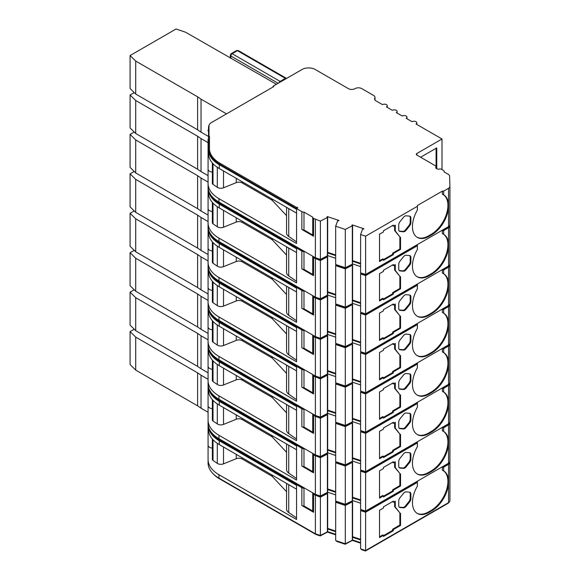 <?xml version="1.0" encoding="UTF-8"?>
<svg xmlns="http://www.w3.org/2000/svg" width="580" height="580" viewBox="0 0 580 580"><rect width="100%" height="100%" fill="white"/><g stroke="black" fill="none" stroke-linecap="round" stroke-linejoin="round"><path stroke-width="0.87" d="M404.804 492.21A3.712 2.146 120 0 0 403.484 493.377L400.04 497.662A3.712 2.146 120 0 0 398.728 501.048L398.728 505.644A3.712 2.146 120 0 0 399.497 507.348A3.712 2.146 120 0 0 400.04 507.514L403.484 507.826A3.712 2.146 120 0 0 406.116 506.304L409.56 502.019A3.712 2.146 120 0 0 410.879 498.633L410.879 494.037A3.712 2.146 120 0 0 410.103 492.333A3.712 2.146 120 0 0 409.56 492.166L406.116 491.854A3.712 2.146 120 0 0 404.804 492.21M312.736 493.391L312.736 511.031L303.985 505.977A2.784 1.61 180 0 1 301.861 505.513L313.548 512.263L313.548 494.435L320.392 497.154L327.671 493.363L327.671 531.664L320.392 535.456L315.382 533.796L218.95 478.123A37.149 21.453 180 0 1 208.068 462.956L208.068 139.236A5.017 2.893 180 0 0 208.532 140.454M327.671 493.363A4.647 2.683 180 0 1 327.287 493.167A4.647 2.683 180 0 1 326.989 492.978L320.283 496.502L315.948 495.066L312.736 493.21A2.784 1.61 180 0 0 312.736 493.304A2.784 1.61 180 0 0 313.548 494.435M360.601 539.987L352.604 537.319L352.604 501.678A4.647 2.683 180 0 1 352.219 501.475A4.647 2.683 180 0 1 351.915 501.287L345.201 504.817L336.704 501.983L336.704 501.468M404.804 452.777A3.712 2.146 120 0 0 403.484 453.937L400.04 458.229A3.712 2.146 120 0 0 398.728 461.615L398.728 466.211A3.712 2.146 120 0 0 399.497 467.915A3.712 2.146 120 0 0 400.04 468.082L403.484 468.386A3.712 2.146 120 0 0 406.116 466.871L409.56 462.579A3.712 2.146 120 0 0 410.879 459.193L410.879 454.597A3.712 2.146 120 0 0 410.103 452.9A3.712 2.146 120 0 0 409.56 452.726L406.116 452.422A3.712 2.146 120 0 0 404.804 452.777M312.736 453.959L312.736 471.598L303.985 466.545A2.784 1.61 180 0 1 301.861 466.073L313.548 472.823L313.548 455.003L320.392 457.721L327.671 453.93L327.671 492.224L320.392 496.016L315.382 494.356L218.95 438.683A37.149 21.453 180 0 1 208.068 423.516M327.671 453.93A4.647 2.683 180 0 1 327.287 453.734A4.647 2.683 180 0 1 326.989 453.538L320.283 457.062L315.948 455.634L312.736 453.777A2.784 1.61 180 0 0 312.736 453.864A2.784 1.61 180 0 0 313.548 455.003M360.601 500.547L352.604 497.887L352.604 462.238A4.647 2.683 180 0 1 352.219 462.042A4.647 2.683 180 0 1 351.915 461.854L345.201 465.385L336.704 462.55L336.704 462.028M404.804 413.337A3.712 2.146 120 0 0 403.484 414.504L400.04 418.789A3.712 2.146 120 0 0 398.728 422.175L398.728 426.778A3.712 2.146 120 0 0 399.497 428.475A3.712 2.146 120 0 0 400.04 428.642L403.484 428.953A3.712 2.146 120 0 0 406.116 427.438L409.56 423.146A3.712 2.146 120 0 0 410.879 419.76L410.879 415.164A3.712 2.146 120 0 0 410.103 413.46A3.712 2.146 120 0 0 409.56 413.293L406.116 412.989A3.712 2.146 120 0 0 404.804 413.337M312.736 414.519L312.736 432.165L303.985 427.112A2.784 1.61 180 0 1 301.861 426.641L313.548 433.39L313.548 415.57L320.392 418.282L327.671 414.497L327.671 452.791L320.392 456.583L315.382 454.923L218.95 399.25A37.149 21.453 180 0 1 208.068 384.083M327.671 414.497A4.647 2.683 180 0 1 327.287 414.294A4.647 2.683 180 0 1 326.989 414.105L320.283 417.629L315.948 416.193L312.736 414.345A2.784 1.61 180 0 0 312.736 414.432A2.784 1.61 180 0 0 313.548 415.57M360.601 461.114L352.604 458.447L352.604 422.805A4.647 2.683 180 0 1 352.219 422.602A4.647 2.683 180 0 1 351.915 422.414L345.201 425.945L336.704 423.117L336.704 422.595M404.804 373.904A3.712 2.146 120 0 0 403.484 375.064L400.04 379.356A3.712 2.146 120 0 0 398.728 382.742L398.728 387.338A3.712 2.146 120 0 0 399.497 389.042A3.712 2.146 120 0 0 400.04 389.209L403.484 389.513A3.712 2.146 120 0 0 406.116 387.998L409.56 383.713A3.712 2.146 120 0 0 410.879 380.328L410.879 375.731A3.712 2.146 120 0 0 410.103 374.027A3.712 2.146 120 0 0 409.56 373.861L406.116 373.549A3.712 2.146 120 0 0 404.804 373.904M312.736 375.086L312.736 392.725L303.985 387.672A2.784 1.61 180 0 1 301.861 387.208L313.548 393.958L313.548 376.13L320.392 378.849L327.671 375.057L327.671 413.359L320.392 417.15L315.382 415.49L218.95 359.81A37.149 21.453 180 0 1 208.068 344.643M327.671 375.057A4.647 2.683 180 0 1 327.287 374.861A4.647 2.683 180 0 1 326.989 374.673L320.283 378.196L315.948 376.761L312.736 374.905A2.784 1.61 180 0 0 312.736 374.999A2.784 1.61 180 0 0 313.548 376.13M360.601 421.682L352.604 419.014L352.604 383.373A4.647 2.683 180 0 1 352.219 383.17A4.647 2.683 180 0 1 351.915 382.981L345.201 386.512L336.704 383.677L336.704 383.162M404.804 334.464A3.712 2.146 120 0 0 403.484 335.631L400.04 339.923A3.712 2.146 120 0 0 398.728 343.309L398.728 347.906A3.712 2.146 120 0 0 399.497 349.602A3.712 2.146 120 0 0 400.04 349.776L403.484 350.081A3.712 2.146 120 0 0 406.116 348.565L409.56 344.274A3.712 2.146 120 0 0 410.879 340.888L410.879 336.291A3.712 2.146 120 0 0 410.103 334.595A3.712 2.146 120 0 0 409.56 334.421L406.116 334.116A3.712 2.146 120 0 0 404.804 334.464M312.736 335.646L312.736 353.293L303.985 348.239A2.784 1.61 180 0 1 301.861 347.768L313.548 354.518L313.548 336.697L320.392 339.416L327.671 335.624L327.671 373.919L320.392 377.711L315.382 376.05L218.95 320.377A37.149 21.453 180 0 1 208.068 305.211M327.671 335.624A4.647 2.683 180 0 1 327.287 335.421A4.647 2.683 180 0 1 326.989 335.233L320.283 338.756L315.948 337.321L312.736 335.472A2.784 1.61 180 0 0 312.736 335.559A2.784 1.61 180 0 0 313.548 336.697M360.601 382.242L352.604 379.581L352.604 343.933A4.647 2.683 180 0 1 352.219 343.737A4.647 2.683 180 0 1 351.915 343.548L345.201 347.079L336.704 344.244L336.704 343.723M404.804 295.031A3.712 2.146 120 0 0 403.484 296.199L400.04 300.483A3.712 2.146 120 0 0 398.728 303.869L398.728 308.466A3.712 2.146 120 0 0 399.497 310.169A3.712 2.146 120 0 0 400.04 310.336L403.484 310.648A3.712 2.146 120 0 0 406.116 309.133L409.56 304.841A3.712 2.146 120 0 0 410.879 301.455L410.879 296.858A3.712 2.146 120 0 0 410.103 295.155A3.712 2.146 120 0 0 409.56 294.988L406.116 294.683A3.712 2.146 120 0 0 404.804 295.031M312.736 296.213L312.736 313.86L303.985 308.806A2.784 1.61 180 0 1 301.861 308.335L313.548 315.085L313.548 297.264L320.392 299.976L327.671 296.192L327.671 334.486L320.392 338.278L315.382 336.618L218.95 280.945A37.149 21.453 180 0 1 208.068 265.778M327.671 296.192A4.647 2.683 180 0 1 327.287 295.988A4.647 2.683 180 0 1 326.989 295.8L320.283 299.324L315.948 297.888L312.736 296.032A2.784 1.61 180 0 0 312.736 296.126A2.784 1.61 180 0 0 313.548 297.264M360.601 342.809L352.604 340.141L352.604 304.5A4.647 2.683 180 0 1 352.219 304.297A4.647 2.683 180 0 1 351.915 304.108L345.201 307.639L336.704 304.805L336.704 304.29M404.804 255.599A3.712 2.146 120 0 0 403.484 256.759L400.04 261.051A3.712 2.146 120 0 0 398.728 264.437L398.728 269.033A3.712 2.146 120 0 0 399.497 270.737A3.712 2.146 120 0 0 400.04 270.904L403.484 271.208A3.712 2.146 120 0 0 406.116 269.693L409.56 265.408A3.712 2.146 120 0 0 410.879 262.022L410.879 257.418A3.712 2.146 120 0 0 410.103 255.722A3.712 2.146 120 0 0 409.56 255.555L406.116 255.243A3.712 2.146 120 0 0 404.804 255.599M312.736 256.781L312.736 274.42L303.985 269.367A2.784 1.61 180 0 1 301.861 268.902L313.548 275.652L313.548 257.825L320.392 260.543L327.671 256.751L327.671 295.053L320.392 298.838L315.382 297.177L218.95 241.505A37.149 21.453 180 0 1 208.068 226.338M327.671 256.751A4.647 2.683 180 0 1 327.287 256.556A4.647 2.683 180 0 1 326.989 256.367L320.283 259.891L315.948 258.455L312.736 256.599A2.784 1.61 180 0 0 312.736 256.686A2.784 1.61 180 0 0 313.548 257.825M360.601 303.376L352.604 300.708L352.604 265.06A4.647 2.683 180 0 1 352.219 264.864A4.647 2.683 180 0 1 351.915 264.676L345.201 268.207L336.704 265.372L336.704 264.857M404.804 216.159A3.712 2.146 120 0 0 403.484 217.326L400.04 221.618A3.712 2.146 120 0 0 398.728 225.004L398.728 229.6A3.712 2.146 120 0 0 399.497 231.297A3.712 2.146 120 0 0 400.04 231.471L403.484 231.775A3.712 2.146 120 0 0 406.116 230.26L409.56 225.968A3.712 2.146 120 0 0 410.879 222.582L410.879 217.986A3.712 2.146 120 0 0 410.103 216.289A3.712 2.146 120 0 0 409.56 216.115L406.116 215.811A3.712 2.146 120 0 0 404.804 216.159M312.736 217.34L312.736 234.987L303.985 229.934A2.784 1.61 180 0 1 301.861 229.463L313.548 236.212L313.548 218.392L320.392 221.111L327.671 217.319L327.671 255.613L320.392 259.405L315.382 257.745L218.95 202.072A37.149 21.453 180 0 1 208.068 186.905M327.671 217.319A4.647 2.683 180 0 1 327.287 217.116A4.647 2.683 180 0 1 326.989 216.927L327.33 216.587L338.988 220.472L338.647 220.813A4.647 2.683 180 0 1 337.719 220.668L335.668 226.207L345.31 229.426L352.604 225.627A4.647 2.683 180 0 1 352.219 225.431A4.647 2.683 180 0 1 351.915 225.236L352.263 224.895L352.263 225.453M360.601 263.936L352.604 261.268L352.604 225.627M212.874 197.461A36.221 20.916 0 0 0 219.61 202.833L303.985 251.546A2.784 1.61 180 0 1 301.861 251.082L301.861 268.902M352.604 261.268L352.321 264.204L345.31 267.721L335.668 264.509L335.668 226.207M345.31 267.721L345.31 229.426M352.321 264.204L352.321 225.91M327.33 217.145L327.33 216.587M327.671 252.344L335.668 255.004M212.36 162.958L212.36 183.345A2.784 1.61 0 0 0 213.012 184.382L217.297 187.325A4.647 2.683 0 0 0 223.518 187.797L236.249 182.656L236.249 178.314M449.921 186.441L449.921 224.641A4.647 2.683 180 0 1 449.921 224.692A4.647 2.683 180 0 1 448.558 226.591L365.603 274.485L360.601 272.817L360.601 234.523L362.652 228.977A4.647 2.683 180 0 0 363.573 229.129L363.921 228.781L352.263 224.895M352.604 260.652L360.601 263.32M273.129 86.942L273.129 86.181L302.057 69.484A9.287 5.365 180 0 1 315.194 69.484L348.428 88.667A4.647 2.683 180 0 0 355.062 88.631A4.647 2.683 180 0 1 361.702 88.588L373.629 95.475A4.647 2.683 180 0 1 374.992 97.375A4.647 2.683 180 0 1 374.782 98.158A4.647 2.683 180 0 0 374.578 98.948A4.647 2.683 180 0 0 375.941 100.847L382.51 104.639A2.784 1.61 180 0 1 385.54 104.284A2.784 1.61 180 0 1 387.266 105.77A2.784 1.61 180 0 1 386.447 106.909L392.355 110.323A2.784 1.61 180 0 1 395.393 109.975A2.784 1.61 180 0 1 397.111 111.462A2.784 1.61 180 0 1 396.299 112.6L402.208 116.014A2.784 1.61 180 0 1 405.246 115.666A2.784 1.61 180 0 1 406.964 117.153A2.784 1.61 180 0 1 406.152 118.284L412.061 121.699A2.784 1.61 180 0 1 415.099 121.35A2.784 1.61 180 0 1 416.817 122.837A2.784 1.61 180 0 1 416.005 123.975L442.011 138.99L442.011 169.57M286.563 207.364L286.563 233.037A9.287 5.365 0 0 0 288.738 236.481L296.561 241.86M327.388 217.594L327.388 255.896M286.563 215.658L272.455 200.586A4.647 2.683 0 0 0 271.657 199.962L242.194 182.954A4.647 2.683 0 0 0 236.249 182.656M218.95 202.072L218.95 198.657L296.561 243.469L296.561 208.582L297.83 207.85L296.931 207.234L296.931 208.372M303.985 229.934L303.985 212.113A2.784 1.61 180 0 1 301.861 211.642L301.861 229.463M313.548 218.392A2.784 1.61 180 0 1 312.736 217.254A2.784 1.61 180 0 1 312.736 217.167L303.985 212.113M320.392 221.111L320.392 259.405M335.668 255.628L327.671 252.96M312.736 234.987A2.784 1.61 0 0 0 312.736 235.074A2.784 1.61 0 0 0 313.548 236.212M315.382 219.45L315.382 257.745M212.36 172.057A5.017 2.893 180 0 1 208.068 169.193M218.95 198.657A37.149 21.453 180 0 1 208.068 183.49M135.713 94.054L135.713 61.067L130.079 55.542L130.079 88.53L135.713 94.054L197.606 129.79L197.606 96.802L201.028 99.158L201.028 132.146L208.068 136.213M296.561 213.136L219.276 168.512L219.276 164.72L296.561 209.344L296.561 213.136M209.061 125.367A8.823 5.097 0 0 0 208.532 127.107L208.532 153.533A36.685 21.184 0 0 0 219.276 168.512M399.2 231.057A3.712 2.146 120 0 0 399.381 231.087L402.832 231.398A3.712 2.146 120 0 0 405.456 229.883L408.907 225.591A3.712 2.146 120 0 0 410.22 222.205L410.22 217.609A3.712 2.146 120 0 0 409.748 216.144M379.516 260.761L382.8 258.868L383.46 259.245L383.46 260.384L393.305 254.692L392.653 254.315L392.653 253.177L399.874 249.008L399.874 236.872L394.625 230.579L394.625 225.497M383.46 259.623L392.653 254.315M399.874 236.872L395.277 230.956L395.277 225.12L393.305 226.258L392.653 225.497M448.558 206.668A23.686 13.673 120 0 1 431.832 234.733L429.207 236.249A23.686 13.673 120 0 1 417.361 237.423A23.686 13.673 120 0 1 417.382 210.032L417.382 205.53L442.337 191.124L442.337 194.155L443.657 194.865A23.686 13.673 -60 0 1 443.671 194.88L443.657 191.124L448.558 188.29L448.558 226.591M443.671 194.88A23.686 13.673 -60 0 1 448.558 204.798M436.095 168.359L436.095 148.277M197.606 129.79L201.028 132.146M303.985 269.367L303.985 251.546M315.948 257.933L315.948 258.455M320.283 259.369L320.283 259.891M326.663 256.258L326.663 256.686M327.33 255.925L327.33 256.577M327.671 291.776L335.668 294.444M345.201 267.685L345.201 268.207M351.596 264.567L351.596 264.995M352.263 264.233L352.263 264.893M352.604 300.085L360.601 302.753M361.637 273.165L361.637 273.68L365.443 274.949L417.382 244.97L417.382 249.472A23.686 13.673 120 0 0 417.361 276.856A23.686 13.673 120 0 0 429.207 275.681L431.832 274.166A23.686 13.673 120 0 0 448.558 246.108L448.558 266.024L365.603 313.918L360.601 312.257L360.601 273.956L365.603 275.623L417.382 245.724M365.443 274.434L365.443 274.949M417.034 276.66A23.686 13.673 120 0 0 428.548 275.304L431.172 273.789A23.686 13.673 120 0 0 446.586 253.119A23.686 13.673 120 0 0 443.236 234.066M443.657 230.557L443.657 234.305A23.686 13.673 -60 0 1 443.671 234.313L442.337 233.588L442.337 230.557L443.657 230.557L448.558 227.73L448.558 246.108M447.905 226.969L442.337 230.557M447.905 227.345A3.712 2.146 0 0 0 448.855 226.396M360.601 266.59L352.604 263.929M335.668 258.281L327.671 255.613M273.129 86.181L273.789 86.565L211.446 122.554A8.359 4.829 0 0 0 208.996 125.969L208.996 137.119A5.017 2.893 0 0 0 209.46 137.446L209.46 149.742A35.757 20.648 0 0 0 219.936 164.343L301.861 211.642M208.068 164.263L208.068 139.236M130.079 55.542L176.052 29L185.622 32.248L276.413 84.288M135.713 61.067L197.606 96.802M208.532 149.742A36.685 21.184 0 0 0 219.276 164.72M360.601 234.523L365.603 236.19L417.382 206.292M365.603 274.485L365.603 236.19M393.305 226.258L393.305 225.12L383.46 230.804L383.46 231.942L379.516 234.219L379.516 261.522L383.46 259.245M392.653 253.177L393.305 253.561L400.534 249.386L399.874 249.008M393.305 254.692L393.305 253.561M400.534 249.386L400.534 237.256M394.625 230.579L395.277 230.956M417.034 237.22A23.686 13.673 120 0 0 428.548 235.864L431.172 234.349A23.686 13.673 120 0 0 446.586 213.686A23.686 13.673 120 0 0 443.236 194.633M416.832 155.041L416.832 153.519A1.856 1.073 180 0 0 416.288 154.28A1.856 1.073 180 0 0 416.832 155.041L435.5 165.815A1.856 1.073 0 0 1 436.044 166.569A1.856 1.073 0 0 1 435.913 166.968A2.784 1.61 180 0 0 435.718 167.555A2.784 1.61 180 0 0 439.524 169.048A1.856 1.073 0 0 1 441.518 169.287L443.366 170.36A2.784 1.61 0 0 1 444.186 171.499A2.784 1.61 0 0 1 444.091 171.912L448.238 174.304A4.647 2.683 0 0 1 449.594 176.153L449.921 186.347A4.647 2.683 180 0 1 449.921 186.398A4.647 2.683 180 0 1 448.558 188.29M436.754 168.802L436.754 147.9L420.609 157.216M201.028 99.158L226.497 113.861M208.068 130.899A9.287 5.365 180 0 1 208.532 129.224M442.337 191.124L443.657 191.124M416.832 153.519L442.011 138.99M208.996 135.981A5.017 2.893 0 0 0 209.46 136.307L209.46 149.742M209.46 148.611A35.757 20.648 0 0 0 219.936 163.205L296.561 207.444L296.561 208.582M296.561 207.444L296.931 207.234M218.95 241.505L218.95 238.097L296.561 282.902L296.561 248.015L297.214 247.638M211.171 195.482A35.757 20.648 0 0 0 219.936 203.776L301.861 251.082M336.016 264.625L335.668 265.647L345.31 268.859L352.604 265.06M449.891 224.975L449.921 225.78A4.647 2.683 180 0 1 449.921 225.83A4.647 2.683 180 0 1 448.558 227.73M212.874 236.894A36.221 20.916 0 0 0 219.61 242.266L303.985 290.986A2.784 1.61 180 0 1 301.861 290.515L301.861 308.335M352.604 300.708L352.321 303.644L345.31 307.161L335.668 303.942L335.668 265.647M345.31 307.161L345.31 268.859M352.321 303.644L352.321 265.343M212.36 202.391L212.36 222.778A2.784 1.61 0 0 0 213.012 223.815L217.297 226.765A4.647 2.683 0 0 0 223.518 227.237L236.249 222.089L236.249 217.746M286.563 246.797L286.563 272.469A9.287 5.365 0 0 0 288.738 275.921L296.561 281.3M327.388 257.034L327.388 295.329M286.563 255.099L272.455 240.018A4.647 2.683 0 0 0 271.657 239.402L242.194 222.394A4.647 2.683 0 0 0 236.249 222.089M320.392 260.543L320.392 298.838M335.668 295.06L327.671 292.4M312.736 274.42A2.784 1.61 0 0 0 312.736 274.514A2.784 1.61 0 0 0 313.548 275.652M315.382 258.883L315.382 297.177M212.36 211.49A5.017 2.893 180 0 1 208.068 208.626M218.95 238.097A37.149 21.453 180 0 1 208.068 222.93M135.713 133.494L135.713 100.507L130.079 94.975L130.079 127.97L135.713 133.494L197.606 169.222L197.606 136.235L201.028 138.591L201.028 171.586L208.068 175.646M296.561 252.568L219.276 207.952L219.276 204.16L296.561 248.776L296.561 252.568M208.532 190.283L208.532 192.973A36.685 21.184 0 0 0 219.276 207.952M399.2 270.498A3.712 2.146 120 0 0 399.381 270.526L402.832 270.831A3.712 2.146 120 0 0 405.456 269.316L408.907 265.024A3.712 2.146 120 0 0 410.22 261.638L410.22 257.041A3.712 2.146 120 0 0 409.748 255.584M360.941 272.933L360.601 273.956M379.516 300.201L382.8 298.301L383.46 298.678L383.46 299.817L393.305 294.132L392.653 293.755L392.653 292.617L399.874 288.441L399.874 276.312L394.625 270.012L394.625 264.937M383.46 299.062L392.653 293.755M399.874 276.312L395.277 270.396L395.277 264.552L393.305 265.691L392.653 264.937M443.671 234.313A23.686 13.673 -60 0 1 448.558 244.231M197.606 169.222L201.028 171.586M303.985 308.806L303.985 290.986M315.948 297.366L315.948 297.888M320.283 298.801L320.283 299.324M326.663 295.699L326.663 296.119M327.33 295.358L327.33 296.017M327.671 331.209L335.668 333.877M345.201 307.125L345.201 307.639M351.596 304.007L351.596 304.435M352.263 303.673L352.263 304.326M352.604 339.525L360.601 342.185M361.637 312.598L361.637 313.12L365.443 314.389L417.382 284.403L417.382 288.905A23.686 13.673 120 0 0 417.361 316.288A23.686 13.673 120 0 0 429.207 315.114L431.832 313.599A23.686 13.673 120 0 0 448.558 285.541L448.558 305.457L365.603 353.358L360.601 351.69L360.601 313.388L365.603 315.056L417.382 285.164M365.443 313.867L365.443 314.389M417.034 316.093A23.686 13.673 120 0 0 428.548 314.737L431.172 313.222A23.686 13.673 120 0 0 446.586 292.552A23.686 13.673 120 0 0 443.236 273.506M443.657 269.997L443.657 273.738L442.337 273.02L442.337 269.997L443.657 269.997L448.558 267.162L448.558 285.541M447.905 266.401L442.337 269.997M447.905 266.786A3.712 2.146 0 0 0 448.855 265.836M360.601 306.03L352.604 303.362M335.668 297.714L327.671 295.053M134.219 92.59L130.079 94.975M135.713 100.507L197.606 136.235M208.612 190.552A36.685 21.184 0 0 0 219.276 204.16M365.603 313.918L365.603 275.623M393.305 265.691L393.305 264.552L383.46 270.244L383.46 271.382L379.516 273.659L379.516 300.955L383.46 298.678M392.653 292.617L393.305 292.994L400.534 288.825L399.874 288.441M393.305 294.132L393.305 292.994M400.534 288.825L400.534 276.689M394.625 270.012L395.277 270.396M449.921 225.881L449.921 264.081A4.647 2.683 180 0 1 449.921 264.125A4.647 2.683 180 0 1 448.558 266.024M201.028 138.591L208.068 142.658M296.561 247.261L296.561 248.015M218.95 280.945L218.95 277.53L296.561 322.335L296.561 287.455L297.214 287.071M211.171 234.922A35.757 20.648 0 0 0 219.936 243.216L301.861 290.515M336.016 304.058L335.668 305.08L345.31 308.299L352.604 304.5M449.891 264.415L449.921 265.219A4.647 2.683 180 0 1 449.921 265.263A4.647 2.683 180 0 1 448.558 267.162M212.874 276.327A36.221 20.916 0 0 0 219.61 281.699L303.985 330.419A2.784 1.61 180 0 1 301.861 329.947L301.861 347.768M352.604 340.141L352.321 343.077L345.31 346.594L335.668 343.382L335.668 305.08M345.31 346.594L345.31 308.299M352.321 343.077L352.321 304.775M212.36 241.831L212.36 262.218A2.784 1.61 0 0 0 213.012 263.248L217.297 266.198A4.647 2.683 0 0 0 223.518 266.669L236.249 261.529L236.249 257.179M286.563 286.23L286.563 311.902A9.287 5.365 0 0 0 288.738 315.353L296.561 320.733M327.388 296.467L327.388 334.769M286.563 294.531L272.455 279.458A4.647 2.683 0 0 0 271.657 278.835L242.194 261.827A4.647 2.683 0 0 0 236.249 261.529M320.392 299.976L320.392 338.278M335.668 334.5L327.671 331.832M312.736 313.86A2.784 1.61 0 0 0 312.736 313.947A2.784 1.61 0 0 0 313.548 315.085M315.382 298.316L315.382 336.618M212.36 250.93A5.017 2.893 180 0 1 208.068 248.059M218.95 277.53A37.149 21.453 180 0 1 208.068 262.363M135.713 172.927L135.713 139.94L130.079 134.415L130.079 167.403L135.713 172.927L197.606 208.662L197.606 175.675L201.028 178.031L201.028 211.018L208.068 215.086M296.561 292.001L219.276 247.385L219.276 243.593L296.561 288.209L296.561 292.001M208.532 229.724L208.532 232.406A36.685 21.184 0 0 0 219.276 247.385M399.2 309.93A3.712 2.146 120 0 0 399.381 309.959L402.832 310.264A3.712 2.146 120 0 0 405.456 308.748L408.907 304.464A3.712 2.146 120 0 0 410.22 301.078L410.22 296.481A3.712 2.146 120 0 0 409.748 295.017M360.941 312.366L360.601 313.388M379.516 339.633L382.8 337.741L383.46 338.118L383.46 339.256L393.305 333.565L392.653 333.188L392.653 332.05L399.874 327.881L399.874 315.745L394.625 309.452L394.625 304.369M383.46 338.495L392.653 333.188M399.874 315.745L395.277 309.829L395.277 303.993L393.305 305.131L392.653 304.369M443.657 273.738A23.686 13.673 -60 0 1 443.671 273.753A23.686 13.673 -60 0 1 448.558 283.663M197.606 208.662L201.028 211.018M303.985 348.239L303.985 330.419M315.948 336.806L315.948 337.321M320.283 338.242L320.283 338.756M326.663 335.131L326.663 335.559M327.33 334.798L327.33 335.45M327.671 370.649L335.668 373.317M345.201 346.557L345.201 347.079M351.596 343.44L351.596 343.868M352.263 343.106L352.263 343.759M352.604 378.958L360.601 381.625M361.637 352.038L361.637 352.553L365.443 353.822L417.382 323.836L417.382 328.338A23.686 13.673 120 0 0 417.361 355.728A23.686 13.673 120 0 0 429.207 354.554L431.832 353.039A23.686 13.673 120 0 0 448.558 324.974L448.558 344.897L365.603 392.79L360.601 391.123L360.601 352.829L365.603 354.496L417.382 324.597M365.443 353.307L365.443 353.822M417.034 355.525A23.686 13.673 120 0 0 428.548 354.177L431.172 352.654A23.686 13.673 120 0 0 446.586 331.992A23.686 13.673 120 0 0 443.236 312.939M443.657 309.43L443.657 313.171L442.337 312.461L442.337 309.43L443.657 309.43L448.558 306.595L448.558 324.974M447.905 305.841L442.337 309.43M447.905 306.218A3.712 2.146 0 0 0 448.855 305.269M360.601 345.462L352.604 342.794M335.668 337.154L327.671 334.486M134.219 132.022L130.079 134.415M135.713 139.94L197.606 175.675M208.612 229.992A36.685 21.184 0 0 0 219.276 243.593M365.603 353.358L365.603 315.056M393.305 305.131L393.305 303.993L383.46 309.676L383.46 310.815L379.516 313.091L379.516 340.395L383.46 338.118M392.653 332.05L393.305 332.427L400.534 328.258L399.874 327.881M393.305 333.565L393.305 332.427M400.534 328.258L400.534 316.122M394.625 309.452L395.277 309.829M449.921 265.314L449.921 303.514A4.647 2.683 180 0 1 449.921 303.565A4.647 2.683 180 0 1 448.558 305.457M201.028 178.031L208.068 182.091M296.561 286.694L296.561 287.455M218.95 320.377L218.95 316.963L296.561 361.775L296.561 326.888L297.214 326.511M211.171 274.355A35.757 20.648 0 0 0 219.936 282.649L301.861 329.947M336.016 343.49L335.668 344.52L345.31 347.732L352.604 343.933M449.891 303.848L449.921 304.652A4.647 2.683 180 0 1 449.921 304.703A4.647 2.683 180 0 1 448.558 306.595M212.874 315.767A36.221 20.916 0 0 0 219.61 321.139L303.985 369.851A2.784 1.61 180 0 1 301.861 369.387L301.861 387.208M352.604 379.581L352.321 382.51L345.31 386.026L335.668 382.814L335.668 344.52M345.31 386.026L345.31 347.732M352.321 382.51L352.321 344.215M212.36 281.264L212.36 301.651A2.784 1.61 0 0 0 213.012 302.688L217.297 305.631A4.647 2.683 0 0 0 223.518 306.11L236.249 300.962L236.249 296.619M286.563 325.67L286.563 351.342A9.287 5.365 0 0 0 288.738 354.786L296.561 360.165M327.388 335.9L327.388 374.201M286.563 333.971L272.455 318.891A4.647 2.683 0 0 0 271.657 318.268L242.194 301.259A4.647 2.683 0 0 0 236.249 300.962M320.392 339.416L320.392 377.711M335.668 373.933L327.671 371.265M312.736 353.293A2.784 1.61 0 0 0 312.736 353.38A2.784 1.61 0 0 0 313.548 354.518M315.382 337.756L315.382 376.05M212.36 290.363A5.017 2.893 180 0 1 208.068 287.499M218.95 316.963A37.149 21.453 180 0 1 208.068 301.796M135.713 212.36L135.713 179.372L130.079 173.848L130.079 206.835L135.713 212.36L197.606 248.095L197.606 215.107L201.028 217.464L201.028 250.451L208.068 254.518M296.561 331.441L219.276 286.817L219.276 283.025L296.561 327.649L296.561 331.441M208.532 269.156L208.532 271.846A36.685 21.184 0 0 0 219.276 286.817M399.2 349.363A3.712 2.146 120 0 0 399.381 349.392L402.832 349.704A3.712 2.146 120 0 0 405.456 348.188L408.907 343.896A3.712 2.146 120 0 0 410.22 340.511L410.22 335.914A3.712 2.146 120 0 0 409.748 334.45M360.941 351.806L360.601 352.829M379.516 379.066L382.8 377.174L383.46 377.551L383.46 378.689L393.305 373.005L392.653 372.621L392.653 371.483L399.874 367.314L399.874 355.177L394.625 348.885L394.625 343.802M383.46 377.928L392.653 372.621M399.874 355.177L395.277 349.262L395.277 343.425L393.305 344.563L392.653 343.802M443.657 313.171A23.686 13.673 -60 0 1 443.671 313.185A23.686 13.673 -60 0 1 448.558 323.103M197.606 248.095L201.028 250.451M303.985 387.672L303.985 369.851M315.948 376.239L315.948 376.761M320.283 377.674L320.283 378.196M326.663 374.564L326.663 374.992M327.33 374.23L327.33 374.883M327.671 410.082L335.668 412.75M345.201 385.99L345.201 386.512M351.596 382.88L351.596 383.3M352.263 382.539L352.263 383.199M352.604 418.39L360.601 421.058M361.637 391.471L361.637 391.986L365.443 393.262L417.382 363.276L417.382 367.778A23.686 13.673 120 0 0 417.361 395.161A23.686 13.673 120 0 0 429.207 393.987L431.832 392.471A23.686 13.673 120 0 0 448.558 364.414L448.558 384.33L365.603 432.223L360.601 430.563L360.601 392.261L365.603 393.929L417.382 364.03M365.443 392.74L365.443 393.262M417.034 394.965A23.686 13.673 120 0 0 428.548 393.61L431.172 392.095A23.686 13.673 120 0 0 446.586 371.425A23.686 13.673 120 0 0 443.236 352.379M443.657 348.863L443.657 352.611A23.686 13.673 -60 0 1 443.671 352.618L442.337 351.893L442.337 348.863L443.657 348.863L448.558 346.035L448.558 364.414M447.905 345.274L442.337 348.863M447.905 345.651A3.712 2.146 0 0 0 448.855 344.708M360.601 384.895L352.604 382.235M335.668 376.587L327.671 373.919M134.219 171.463L130.079 173.848M135.713 179.372L197.606 215.107M208.612 269.425A36.685 21.184 0 0 0 219.276 283.025M365.603 392.79L365.603 354.496M393.305 344.563L393.305 343.425L383.46 349.117L383.46 350.248L379.516 352.524L379.516 379.827L383.46 377.551M392.653 371.483L393.305 371.867L400.534 367.691L399.874 367.314M393.305 373.005L393.305 371.867M400.534 367.691L400.534 355.562M394.625 348.885L395.277 349.262M449.921 304.746L449.921 342.947A4.647 2.683 180 0 1 449.921 342.998A4.647 2.683 180 0 1 448.558 344.897M201.028 217.464L208.068 221.531M296.561 326.127L296.561 326.888M218.95 359.81L218.95 356.403L296.561 401.208L296.561 366.321L297.214 365.944M211.171 313.787A35.757 20.648 0 0 0 219.936 322.081L301.861 369.387M336.016 382.93L335.668 383.953L345.31 387.164L352.604 383.373M449.891 343.28L449.921 344.085A4.647 2.683 180 0 1 449.921 344.136A4.647 2.683 180 0 1 448.558 346.035M212.874 355.199A36.221 20.916 0 0 0 219.61 360.571L303.985 409.291A2.784 1.61 180 0 1 301.861 408.82L301.861 426.641M352.604 419.014L352.321 421.95L345.31 425.466L335.668 422.247L335.668 383.953M345.31 425.466L345.31 387.164M352.321 421.95L352.321 383.648M212.36 320.696L212.36 341.083A2.784 1.61 0 0 0 213.012 342.12L217.297 345.071A4.647 2.683 0 0 0 223.518 345.542L236.249 340.395L236.249 336.052M286.563 365.103L286.563 390.775A9.287 5.365 0 0 0 288.738 394.226L296.561 399.605M327.388 375.34L327.388 413.634M286.563 373.404L272.455 358.324A4.647 2.683 0 0 0 271.657 357.708L242.194 340.699A4.647 2.683 0 0 0 236.249 340.395M320.392 378.849L320.392 417.15M335.668 413.366L327.671 410.705M312.736 392.725A2.784 1.61 0 0 0 312.736 392.82A2.784 1.61 0 0 0 313.548 393.958M315.382 377.188L315.382 415.49M212.36 329.795A5.017 2.893 180 0 1 208.068 326.931M218.95 356.403A37.149 21.453 180 0 1 208.068 341.236M135.713 251.8L135.713 218.812L130.079 213.28L130.079 246.275L135.713 251.8L197.606 287.535L197.606 254.54L201.028 256.896L201.028 289.891L208.068 293.951M296.561 370.874L219.276 326.257L219.276 322.465L296.561 367.082L296.561 370.874M208.532 308.589L208.532 311.279A36.685 21.184 0 0 0 219.276 326.257M399.2 388.803A3.712 2.146 120 0 0 399.381 388.832L402.832 389.137A3.712 2.146 120 0 0 405.456 387.621L408.907 383.329A3.712 2.146 120 0 0 410.22 379.943L410.22 375.347A3.712 2.146 120 0 0 409.748 373.89M360.941 391.239L360.601 392.261M379.516 418.506L382.8 416.607L383.46 416.991L383.46 418.122L393.305 412.438L392.653 412.061L392.653 410.923L399.874 406.747L399.874 394.617L394.625 388.325L394.625 383.242M383.46 417.368L392.653 412.061M399.874 394.617L395.277 388.701L395.277 382.858L393.305 383.996L392.653 383.242M443.671 352.618A23.686 13.673 -60 0 1 448.558 362.536M197.606 287.535L201.028 289.891M303.985 427.112L303.985 409.291M315.948 415.679L315.948 416.193M320.283 417.107L320.283 417.629M326.663 414.004L326.663 414.424M327.33 413.663L327.33 414.323M327.671 449.522L335.668 452.183M345.201 425.43L345.201 425.945M351.596 422.312L351.596 422.74M352.263 421.979L352.263 422.632M352.604 457.83L360.601 460.498M361.637 430.904L361.637 431.426L365.443 432.695L417.382 402.709L417.382 407.211A23.686 13.673 120 0 0 417.361 434.594A23.686 13.673 120 0 0 429.207 433.427L431.832 431.904A23.686 13.673 120 0 0 448.558 403.847L448.558 423.762L365.603 471.663L360.601 469.996L360.601 431.694L365.603 433.361L417.382 403.47M365.443 432.173L365.443 432.695M417.034 434.398A23.686 13.673 120 0 0 428.548 433.042L431.172 431.527A23.686 13.673 120 0 0 446.586 410.865A23.686 13.673 120 0 0 443.236 391.812M443.657 388.303L443.657 392.044A23.686 13.673 -60 0 1 443.671 392.058L442.337 391.326L442.337 388.303L443.657 388.303L448.558 385.468L448.558 403.847M447.905 384.707L442.337 388.303M447.905 385.091A3.712 2.146 0 0 0 448.855 384.141M360.601 424.335L352.604 421.667M335.668 416.02L327.671 413.359M134.219 210.895L130.079 213.28M135.713 218.812L197.606 254.54M208.612 308.857A36.685 21.184 0 0 0 219.276 322.465M365.603 432.223L365.603 393.929M393.305 383.996L393.305 382.858L383.46 388.549L383.46 389.688L379.516 391.964L379.516 419.26L383.46 416.991M392.653 410.923L393.305 411.3L400.534 407.131L399.874 406.747M393.305 412.438L393.305 411.3M400.534 407.131L400.534 394.995M394.625 388.325L395.277 388.701M449.921 344.187L449.921 382.387A4.647 2.683 180 0 1 449.921 382.438A4.647 2.683 180 0 1 448.558 384.33M201.028 256.896L208.068 260.964M296.561 365.567L296.561 366.321M218.95 399.25L218.95 395.836L296.561 440.648L296.561 405.761L297.214 405.376M211.171 353.227A35.757 20.648 0 0 0 219.936 361.521L301.861 408.82M336.016 422.363L335.668 423.385L345.31 426.604L352.604 422.805M449.891 382.72L449.921 383.525A4.647 2.683 180 0 1 449.921 383.568A4.647 2.683 180 0 1 448.558 385.468M212.874 394.632A36.221 20.916 0 0 0 219.61 400.004L303.985 448.724A2.784 1.61 180 0 1 301.861 448.253L301.861 466.073M352.604 458.447L352.321 461.383L345.31 464.899L335.668 461.687L335.668 423.385M345.31 464.899L345.31 426.604M352.321 461.383L352.321 423.081M212.36 360.137L212.36 380.524A2.784 1.61 0 0 0 213.012 381.553L217.297 384.504A4.647 2.683 0 0 0 223.518 384.975L236.249 379.835L236.249 375.485M286.563 404.543L286.563 430.215A9.287 5.365 0 0 0 288.738 433.659L296.561 439.038M327.388 414.772L327.388 453.074M286.563 412.837L272.455 397.764A4.647 2.683 0 0 0 271.657 397.14L242.194 380.132A4.647 2.683 0 0 0 236.249 379.835M320.392 418.282L320.392 456.583M335.668 452.806L327.671 450.138M312.736 432.165A2.784 1.61 0 0 0 312.736 432.252A2.784 1.61 0 0 0 313.548 433.39M315.382 416.621L315.382 454.923M212.36 369.235A5.017 2.893 180 0 1 208.068 366.371M218.95 395.836A37.149 21.453 180 0 1 208.068 380.668M135.713 291.232L135.713 258.245L130.079 252.72L130.079 285.708L135.713 291.232L197.606 326.968L197.606 293.98L201.028 296.337L201.028 329.324L208.068 333.391M296.561 410.307L219.276 365.69L219.276 361.898L296.561 406.515L296.561 410.307M208.532 348.029L208.532 350.712A36.685 21.184 0 0 0 219.276 365.69M399.2 428.236A3.712 2.146 120 0 0 399.381 428.265L402.832 428.569A3.712 2.146 120 0 0 405.456 427.054L408.907 422.769A3.712 2.146 120 0 0 410.22 419.384L410.22 414.787A3.712 2.146 120 0 0 409.748 413.322M360.941 430.672L360.601 431.694M379.516 457.939L382.8 456.047L383.46 456.424L383.46 457.562L393.305 451.871L392.653 451.494L392.653 450.355L399.874 446.187L399.874 434.05L394.625 427.757L394.625 422.675M383.46 456.801L392.653 451.494M399.874 434.05L395.277 428.134L395.277 422.298L393.305 423.436L392.653 422.675M443.671 392.058A23.686 13.673 -60 0 1 448.558 401.969M197.606 326.968L201.028 329.324M303.985 466.545L303.985 448.724M315.948 455.111L315.948 455.634M320.283 456.547L320.283 457.062M326.663 453.437L326.663 453.864M327.33 453.103L327.33 453.756M327.671 488.954L335.668 491.623M345.201 464.863L345.201 465.385M351.596 461.745L351.596 462.173M352.263 461.412L352.263 462.064M352.604 497.263L360.601 499.931M361.637 470.344L361.637 470.858L365.443 472.127L417.382 442.141L417.382 446.651A23.686 13.673 120 0 0 417.361 474.034A23.686 13.673 120 0 0 429.207 472.86L431.832 471.344A23.686 13.673 120 0 0 448.558 443.287L448.558 463.202L365.603 511.096L360.601 509.428L360.601 471.134L365.603 472.801L417.382 442.902M365.443 471.613L365.443 472.127M417.034 473.831A23.686 13.673 120 0 0 428.548 472.483L431.172 470.96A23.686 13.673 120 0 0 446.586 450.298A23.686 13.673 120 0 0 443.236 431.245M443.657 427.736L443.657 431.484A23.686 13.673 -60 0 1 443.671 431.491L442.337 430.766L442.337 427.736L443.657 427.736L448.558 424.901L448.558 443.287M447.905 424.147L442.337 427.736M447.905 424.524A3.712 2.146 0 0 0 448.855 423.574M360.601 463.768L352.604 461.1M335.668 455.459L327.671 452.791M134.219 250.335L130.079 252.72M135.713 258.245L197.606 293.98M208.612 348.297A36.685 21.184 0 0 0 219.276 361.898M365.603 471.663L365.603 433.361M393.305 423.436L393.305 422.298L383.46 427.982L383.46 429.12L379.516 431.397L379.516 458.7L383.46 456.424M392.653 450.355L393.305 450.733L400.534 446.564L399.874 446.187M393.305 451.871L393.305 450.733M400.534 446.564L400.534 434.427M394.625 427.757L395.277 428.134M449.921 383.619L449.921 421.82A4.647 2.683 180 0 1 449.921 421.87A4.647 2.683 180 0 1 448.558 423.762M201.028 296.337L208.068 300.396M296.561 405L296.561 405.761M218.95 438.683L218.95 435.268L296.561 480.08L296.561 445.193L297.214 444.816M211.171 392.66A35.757 20.648 0 0 0 219.936 400.954L301.861 448.253M336.016 461.803L335.668 462.825L345.31 466.037L352.604 462.238M449.891 422.153L449.921 422.958A4.647 2.683 180 0 1 449.921 423.009A4.647 2.683 180 0 1 448.558 424.901M212.874 434.072A36.221 20.916 0 0 0 219.61 439.444L303.985 488.157A2.784 1.61 180 0 1 301.861 487.693L301.861 505.513M352.604 497.887L352.321 500.815L345.31 504.332L335.668 501.12L335.668 462.825M345.31 504.332L345.31 466.037M352.321 500.815L352.321 462.521M212.36 399.569L212.36 419.956A2.784 1.61 0 0 0 213.012 420.993L217.297 423.936A4.647 2.683 0 0 0 223.518 424.415L236.249 419.267L236.249 414.925M286.563 443.976L286.563 469.648A9.287 5.365 0 0 0 288.738 473.091L296.561 478.478M327.388 454.212L327.388 492.507M286.563 452.277L272.455 437.197A4.647 2.683 0 0 0 271.657 436.573L242.194 419.565A4.647 2.683 0 0 0 236.249 419.267M320.392 457.721L320.392 496.016M335.668 492.239L327.671 489.571M312.736 471.598A2.784 1.61 0 0 0 312.736 471.685A2.784 1.61 0 0 0 313.548 472.823M315.382 456.061L315.382 494.356M212.36 408.668A5.017 2.893 180 0 1 208.068 405.804M218.95 435.268A37.149 21.453 180 0 1 208.068 420.101M135.713 330.673L135.713 297.678L130.079 292.153L130.079 325.141L135.713 330.673L197.606 366.4L197.606 333.413L201.028 335.769L201.028 368.757L208.068 372.824M296.561 449.747L219.276 405.13L219.276 401.331L296.561 445.955L296.561 449.747M208.532 387.462L208.532 390.151A36.685 21.184 0 0 0 219.276 405.13M399.2 467.668A3.712 2.146 120 0 0 399.381 467.697L402.832 468.009A3.712 2.146 120 0 0 405.456 466.494L408.907 462.202A3.712 2.146 120 0 0 410.22 458.816L410.22 454.22A3.712 2.146 120 0 0 409.748 452.755M360.941 470.112L360.601 471.134M379.516 497.372L382.8 495.479L383.46 495.857L383.46 496.995L393.305 491.311L392.653 490.926L392.653 489.788L399.874 485.62L399.874 473.483L394.625 467.19L394.625 462.108M383.46 496.241L392.653 490.926M399.874 473.483L395.277 467.574L395.277 461.731L393.305 462.869L392.653 462.108M443.671 431.491A23.686 13.673 -60 0 1 448.558 441.409M197.606 366.4L201.028 368.757M303.985 505.977L303.985 488.157M315.948 494.544L315.948 495.066M320.283 495.98L320.283 496.502M326.663 492.87L326.663 493.297M327.33 492.536L327.33 493.188M327.671 528.387L335.668 531.055M345.201 504.296L345.201 504.817M351.596 501.185L351.596 501.606M352.263 500.845L352.263 501.504M352.604 536.703L360.601 539.364M361.637 509.776L361.637 510.298L365.443 511.567L417.382 481.581L417.382 486.084A23.686 13.673 120 0 0 417.361 513.467A23.686 13.673 120 0 0 429.207 512.292L431.832 510.777A23.686 13.673 120 0 0 448.558 482.72L448.558 502.635L365.603 550.536L360.601 548.868L360.601 510.567L365.603 512.234L417.382 482.335M365.443 511.045L365.443 511.567M417.034 513.271A23.686 13.673 120 0 0 428.548 511.915L431.172 510.4A23.686 13.673 120 0 0 446.586 489.73A23.686 13.673 120 0 0 443.236 470.685M443.657 467.168L443.657 470.916A23.686 13.673 -60 0 1 443.671 470.924L442.337 470.199L442.337 467.168L443.657 467.168L448.558 464.341L448.558 482.72M447.905 463.579L442.337 467.168M447.905 463.957A3.712 2.146 0 0 0 448.855 463.014M360.601 503.201L352.604 500.54M335.668 494.892L327.671 492.224M134.219 289.768L130.079 292.153M135.713 297.678L197.606 333.413M208.612 387.73A36.685 21.184 0 0 0 219.276 401.331M365.603 511.096L365.603 472.801M393.305 462.869L393.305 461.731L383.46 467.422L383.46 468.56L379.516 470.829L379.516 498.133L383.46 495.857M392.653 489.788L393.305 490.173L400.534 485.997L399.874 485.62M393.305 491.311L393.305 490.173M400.534 485.997L400.534 473.867M394.625 467.19L395.277 467.574M449.921 423.059L449.921 461.26A4.647 2.683 180 0 1 449.921 461.303A4.647 2.683 180 0 1 448.558 463.202M201.028 335.769L208.068 339.837M296.561 444.439L296.561 445.193M218.95 478.123L218.95 474.708L296.561 519.513L296.561 484.626L297.214 484.249M211.171 432.093A35.757 20.648 0 0 0 219.936 440.394L301.861 487.693M336.016 501.236L335.668 502.258L345.31 505.47L352.604 501.678M449.891 461.586L449.921 462.39A4.647 2.683 180 0 1 449.921 462.441A4.647 2.683 180 0 1 448.558 464.341M352.604 537.319L352.321 540.255L345.31 543.772L335.668 540.553L335.668 502.258M345.31 543.772L345.31 505.47M352.321 540.255L352.321 501.954M212.36 439.009L212.36 459.389A2.784 1.61 0 0 0 213.012 460.426L217.297 463.376A4.647 2.683 0 0 0 223.518 463.848L236.249 458.7L236.249 454.358M286.563 483.408L286.563 509.08A9.287 5.365 0 0 0 288.738 512.532L296.561 517.911M327.388 493.645L327.388 531.94M286.563 491.709L272.455 476.629A4.647 2.683 0 0 0 271.657 476.013L242.194 459.005A4.647 2.683 0 0 0 236.249 458.7M320.392 497.154L320.392 535.456M212.874 473.505A36.221 20.916 0 0 0 219.61 478.877L315.948 534.499L320.283 535.934L327.33 532.07L335.668 534.847M361.637 549.209L361.637 549.731L365.443 551L447.905 503.397A3.712 2.146 0 0 0 448.855 502.447M336.704 540.901L336.704 541.423L345.201 544.25L352.263 540.379L360.601 543.155M335.668 531.672L327.671 529.011M312.736 511.031A2.784 1.61 0 0 0 312.736 511.125A2.784 1.61 0 0 0 313.548 512.263M315.382 495.494L315.382 533.796M212.36 448.101A5.017 2.893 180 0 1 208.068 445.237M218.95 474.708A37.149 21.453 180 0 1 208.068 459.541M135.713 370.105L135.713 337.118L130.079 331.593L130.079 364.581L135.713 370.105L197.606 405.84L197.606 372.846L201.028 375.202L201.028 408.197L208.068 412.257M296.561 489.179L219.276 444.563L219.276 440.771L296.561 485.387L296.561 489.179M208.532 426.895L208.532 429.584A36.685 21.184 0 0 0 219.276 444.563M399.2 507.108A3.712 2.146 120 0 0 399.381 507.137L402.832 507.442A3.712 2.146 120 0 0 405.456 505.927L408.907 501.635A3.712 2.146 120 0 0 410.22 498.249L410.22 493.652A3.712 2.146 120 0 0 409.748 492.195M360.941 509.545L360.601 510.567M379.516 536.812L382.8 534.912L383.46 535.297L383.46 536.435L393.305 530.743L392.653 530.366L392.653 529.228L399.874 525.052L399.874 512.923L394.625 506.63L394.625 501.548M383.46 535.673L392.653 530.366M399.874 512.923L395.277 507.007L395.277 501.163L393.305 502.302L392.653 501.548M443.671 470.924A23.686 13.673 -60 0 1 448.558 480.842M197.606 405.84L201.028 408.197M315.948 533.984L315.948 534.499M320.283 535.42L320.283 535.934M326.663 532.309L326.663 532.737M345.201 543.736L345.201 544.25M351.596 540.618L351.596 541.046M365.443 550.485L365.443 551M360.601 542.641L352.604 539.973M335.668 534.325L327.671 531.664M134.219 329.201L130.079 331.593M135.713 337.118L197.606 372.846M208.612 427.17A36.685 21.184 0 0 0 219.276 440.771M365.603 550.536L365.603 512.234M393.305 502.302L393.305 501.163L383.46 506.855L383.46 507.993L379.516 510.269L379.516 537.566L383.46 535.297M392.653 529.228L393.305 529.605L400.534 525.437L399.874 525.052M393.305 530.743L393.305 529.605M400.534 525.437L400.534 513.3M394.625 506.63L395.277 507.007M449.921 462.492L449.921 500.692A4.647 2.683 180 0 1 449.921 500.743A4.647 2.683 180 0 1 448.558 502.635M201.028 375.202L208.068 379.269M296.561 483.872L296.561 484.626M213.012 184.382L213.012 163.683M217.297 167.279L217.297 187.325M237.423 50.685L232.167 53.715A1.856 1.073 -120 0 0 231.239 53.621L236.495 50.59A1.856 1.073 60 0 1 237.423 50.685L285.367 78.365A1.856 1.073 -60 0 1 286.295 78.271L238.351 50.59A1.856 1.073 120 0 0 237.423 50.685M223.518 170.962L223.518 187.797M278.139 83.288L230.855 55.992A1.856 1.073 120 0 1 232.167 53.715L280.111 81.396L285.367 78.365A1.856 1.073 -120 0 1 285.904 78.808M230.855 58.362L230.855 55.992A1.856 1.073 180 0 1 230.311 55.231L231.239 53.621M288.738 208.619L288.738 236.481M280.655 81.845A1.856 1.073 60 0 0 280.111 81.396A1.856 1.073 120 0 0 278.973 82.809M272.455 199.215L272.455 200.586M271.657 199.962L271.657 198.751M242.194 181.743L242.194 182.954M374.782 98.158L374.782 99.738M219.61 202.449L219.61 202.833M400.04 231.471L399.381 231.087M403.484 231.775L402.832 231.398M406.116 230.26L405.456 229.883M409.56 225.968L408.907 225.591M410.879 222.582L410.22 222.205M410.879 217.986L410.22 217.609M429.207 236.249L428.548 235.864M431.832 234.733L431.172 234.349M435.913 166.968L435.913 168.142M219.936 163.205L219.936 164.343M213.012 223.815L213.012 203.116M217.297 206.712L217.297 226.765M223.518 210.402L223.518 227.237M288.738 248.051L288.738 275.921M272.455 238.655L272.455 240.018M271.657 239.402L271.657 238.192M242.194 221.183L242.194 222.394M219.61 241.889L219.61 242.266M400.04 270.904L399.381 270.526M403.484 271.208L402.832 270.831M406.116 269.693L405.456 269.316M409.56 265.408L408.907 265.024M410.879 262.022L410.22 261.638M410.879 257.418L410.22 257.041M429.207 275.681L428.548 275.304M431.832 274.166L431.172 273.789M219.936 203.022L219.936 203.776M213.012 263.248L213.012 242.549M217.297 246.145L217.297 266.198M223.518 249.835L223.518 266.669M288.738 287.484L288.738 315.353M272.455 278.088L272.455 279.458M271.657 278.835L271.657 277.624M242.194 260.616L242.194 261.827M219.61 281.322L219.61 281.699M400.04 310.336L399.381 309.959M403.484 310.648L402.832 310.264M406.116 309.133L405.456 308.748M409.56 304.841L408.907 304.464M410.879 301.455L410.22 301.078M410.879 296.858L410.22 296.481M429.207 315.114L428.548 314.737M431.832 313.599L431.172 313.222M219.936 242.454L219.936 243.216M213.012 302.688L213.012 281.989M217.297 285.585L217.297 305.631M223.518 289.268L223.518 306.11M288.738 326.924L288.738 354.786M272.455 317.521L272.455 318.891M271.657 318.268L271.657 317.057M242.194 300.048L242.194 301.259M219.61 320.755L219.61 321.139M400.04 349.776L399.381 349.392M403.484 350.081L402.832 349.704M406.116 348.565L405.456 348.188M409.56 344.274L408.907 343.896M410.879 340.888L410.22 340.511M410.879 336.291L410.22 335.914M429.207 354.554L428.548 354.177M431.832 353.039L431.172 352.654M219.936 281.894L219.936 282.649M213.012 342.12L213.012 321.421M217.297 325.017L217.297 345.071M223.518 328.708L223.518 345.542M288.738 366.357L288.738 394.226M272.455 356.961L272.455 358.324M271.657 357.708L271.657 356.497M242.194 339.488L242.194 340.699M219.61 360.195L219.61 360.571M400.04 389.209L399.381 388.832M403.484 389.513L402.832 389.137M406.116 387.998L405.456 387.621M409.56 383.713L408.907 383.329M410.879 380.328L410.22 379.943M410.879 375.731L410.22 375.347M429.207 393.987L428.548 393.61M431.832 392.471L431.172 392.095M219.936 321.327L219.936 322.081M213.012 381.553L213.012 360.861M217.297 364.457L217.297 384.504M223.518 368.14L223.518 384.975M288.738 405.797L288.738 433.659M272.455 396.394L272.455 397.764M271.657 397.14L271.657 395.93M242.194 378.921L242.194 380.132M219.61 399.627L219.61 400.004M400.04 428.642L399.381 428.265M403.484 428.953L402.832 428.569M406.116 427.438L405.456 427.054M409.56 423.146L408.907 422.769M410.879 419.76L410.22 419.384M410.879 415.164L410.22 414.787M429.207 433.427L428.548 433.042M431.832 431.904L431.172 431.527M219.936 360.76L219.936 361.521M213.012 420.993L213.012 400.294M217.297 403.89L217.297 423.936M223.518 407.573L223.518 424.415M288.738 445.23L288.738 473.091M272.455 435.826L272.455 437.197M271.657 436.573L271.657 435.363M242.194 418.354L242.194 419.565M219.61 439.06L219.61 439.444M400.04 468.082L399.381 467.697M403.484 468.386L402.832 468.009M406.116 466.871L405.456 466.494M409.56 462.579L408.907 462.202M410.879 459.193L410.22 458.816M410.879 454.597L410.22 454.22M429.207 472.86L428.548 472.483M431.832 471.344L431.172 470.96M219.936 400.2L219.936 400.954M213.012 460.426L213.012 439.727M217.297 443.323L217.297 463.376M223.518 447.013L223.518 463.848M288.738 484.662L288.738 512.532M272.455 475.266L272.455 476.629M271.657 476.013L271.657 474.802M242.194 457.794L242.194 459.005M219.61 478.5L219.61 478.877M447.905 503.012L447.905 503.397M400.04 507.514L399.381 507.137M403.484 507.826L402.832 507.442M406.116 506.304L405.456 505.927M409.56 502.019L408.907 501.635M410.879 498.633L410.22 498.249M410.879 494.037L410.22 493.652M429.207 512.292L428.548 511.915M431.832 510.777L431.172 510.4M219.936 439.633L219.936 440.394M236.495 50.59L238.351 50.59M397.111 113.071L397.111 111.462M230.311 58.051L230.311 55.231M387.266 107.38L387.266 105.77M406.964 118.755L406.964 117.153M312.736 235.074L312.736 217.254M449.921 186.398L449.921 224.692M416.817 124.446L416.817 122.837M374.992 97.375L374.992 100.05M444.186 171.499L444.186 171.97M436.044 166.569L436.044 168.301M312.736 274.514L312.736 256.686M449.921 225.83L449.921 264.125M312.736 313.947L312.736 296.126M449.921 265.263L449.921 303.565M312.736 353.38L312.736 335.559M449.921 304.703L449.921 342.998M312.736 392.82L312.736 374.999M449.921 344.136L449.921 382.438M312.736 432.252L312.736 414.432M449.921 383.568L449.921 421.87M312.736 471.685L312.736 453.864M449.921 423.009L449.921 461.303M312.736 511.125L312.736 493.304M449.921 462.441L449.921 500.743"/></g></svg>
